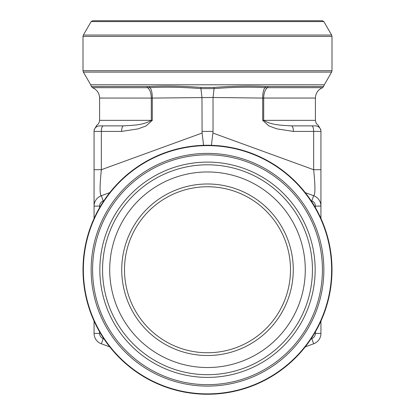 <?xml version="1.0" encoding="UTF-8"?>
<svg xmlns="http://www.w3.org/2000/svg" width="415" height="415" viewBox="0 0 415 415"><rect width="100%" height="100%" fill="white"/><g stroke="black" fill="none" stroke-linecap="round" stroke-linejoin="round"><path stroke-width="0.62" d="M262.705 120.35L315.4 120.35L315.4 98.044L263.696 98.044L263.696 120.35C272.141 125.491 282.605 125.18 291.517 125.885L315.4 125.885A5.535 5.535 0 0 1 320.935 131.415C320.935 129.812 320.935 129.812 320.935 131.415L320.935 169.709L313.652 169.709L313.652 131.415L293.41 131.415L276.878 128.873L268.925 125.932L262.705 120.35L262.705 98.075L213.035 97.484L152.295 98.075L99.6 98.044L99.6 120.35L151.304 120.35L151.304 98.044A11.065 5.763 90 0 0 147.564 87.679L92.415 87.679L91.388 86.522L149.353 86.47C165.341 85.708 182.543 86.03 200.959 87.435L214.041 87.435C232.41 86.03 249.612 85.708 265.647 86.47L323.612 86.522L324.312 84.779L90.688 84.779L83.368 72.106L331.632 72.106L324.312 84.779M99.6 125.885L123.483 125.885L99.6 125.885A5.535 5.535 0 0 0 94.065 131.415C94.065 129.812 94.065 129.812 94.065 131.415L94.065 206.105A11.065 11.065 0 0 1 101.348 195.704L109.747 192.648M305.253 192.648L313.652 195.704A11.065 11.065 0 0 1 320.935 206.105L320.935 169.709M315.4 207.64L315.4 206.105A5.535 5.535 0 0 0 311.758 200.907L313.652 195.704A11.065 11.065 0 0 1 320.935 206.105L320.935 218.435A124.5 124.5 0 0 1 320.935 321.065L320.935 333.395A11.065 11.065 0 0 1 313.652 343.796L305.253 346.852A124.5 124.5 0 0 1 109.747 346.852L101.348 343.796A11.065 11.065 0 0 1 94.065 333.395L94.065 321.065A124.5 124.5 0 0 1 94.065 218.435L94.065 206.105A11.065 11.065 0 0 1 101.348 195.704C99.662 194.988 99.662 186.319 101.348 169.709L202.1 133.039L201.965 97.592M152.295 120.35L146.106 125.916L138.143 128.868L121.59 131.415A5.535 1.893 -90 0 1 123.483 125.885C132.385 125.206 142.853 125.47 151.304 120.35L152.295 120.35L152.295 98.075A11.065 3.787 91.2 0 0 149.945 87.627L147.564 87.679A1.66 0.866 90 0 1 147.029 86.522M201.965 131.415L213.035 131.415L213.035 97.592M213.035 131.415L212.9 133.039L313.652 169.709C315.338 186.319 315.338 194.988 313.652 195.704M100.321 193.629L100.363 193.924M211.432 145.312L212.9 133.039M203.568 145.312L202.1 133.039M94.065 169.709L101.348 169.709L101.348 131.415L94.065 131.415M315.4 120.35C315.929 124.542 318.58 125.34 318.165 125.143L318.092 125.195M293.41 131.415A5.535 1.893 -90 0 0 291.517 125.885M315.4 98.044C315.644 93.1 318.04 89.645 322.585 87.679L267.436 87.679A11.065 5.763 -90 0 0 263.696 98.044L262.705 98.075A11.065 3.787 -91.2 0 1 265.055 87.627C249.078 86.849 232.089 87.176 214.078 88.618L213.035 97.484M267.971 86.522A1.66 0.866 -90 0 1 267.436 87.679L265.055 87.627A1.66 0.846 -86.9 0 0 265.647 86.47M201.965 97.484L200.922 88.618C182.885 87.176 165.891 86.849 149.945 87.627A1.66 0.846 86.9 0 1 149.353 86.47M200.959 87.435L200.922 88.618M214.078 88.618L214.041 87.435M124.5 269.75A83 83 0 0 0 207.5 352.75A83 83 0 0 0 290.5 269.75A83 83 0 0 0 207.5 186.75A83 83 0 0 0 124.5 269.75M83 269.75A124.5 124.5 0 0 1 269.75 161.928A124.5 124.5 0 0 1 269.75 377.572A124.5 124.5 0 0 1 83 269.75M121.735 269.75A85.765 85.765 0 0 1 250.385 195.475A85.765 85.765 0 0 1 250.385 344.025A85.765 85.765 0 0 1 121.735 269.75M109.71 269.75A97.79 97.79 0 0 1 256.392 185.064A97.79 97.79 0 0 1 256.392 354.436A97.79 97.79 0 0 1 109.71 269.75A97.79 97.79 0 0 1 256.392 185.064A97.79 97.79 0 0 1 256.392 354.436A97.79 97.79 0 0 1 109.71 269.75M91.144 21.58L323.856 21.58L322.413 20.75L92.587 20.75L91.144 21.58L83.368 35.047L331.632 35.047L332 36.432L83 36.432L83 70.721L332 70.721L332 36.432M99.6 331.86L99.6 333.395A5.535 5.535 0 0 0 103.242 338.593L103.937 338.848M311.758 200.907L311.063 200.653L311.758 200.907M103.937 200.653L103.242 200.907A5.535 5.535 0 0 0 99.6 206.105L99.6 207.64M311.063 338.848L311.758 338.593A5.535 5.535 0 0 0 315.4 333.395L315.4 331.86M121.59 131.415L101.348 131.415A5.535 1.893 -90 0 1 103.242 125.885M315.4 125.885A5.535 5.535 0 0 1 320.935 131.415L313.652 131.415A5.535 1.893 -90 0 0 311.758 125.885M103.242 338.593L101.348 343.796A11.065 11.065 0 0 1 94.065 333.395L99.6 333.395M315.4 333.395L320.935 333.395A11.065 11.065 0 0 1 313.652 343.796L311.758 338.593M103.242 200.907L101.348 195.704M99.6 206.105L94.065 206.105M315.4 206.105L320.935 206.105M214.083 88.603L200.917 88.603M320.935 218.435A124.5 124.5 0 0 1 320.935 321.065M305.253 346.852A124.5 124.5 0 0 1 109.747 346.852M94.065 321.065A124.5 124.5 0 0 1 94.065 218.435M83.368 269.75A124.132 124.132 0 0 0 269.563 377.251A124.132 124.132 0 0 0 269.563 162.249A124.132 124.132 0 0 0 83.368 269.75M91.144 269.75A116.356 116.356 0 0 1 265.678 168.983A116.356 116.356 0 0 1 265.678 370.517A116.356 116.356 0 0 1 91.144 269.75M92.587 269.75A114.914 114.914 0 0 1 264.957 170.228A114.914 114.914 0 0 1 264.957 369.272A114.914 114.914 0 0 1 92.587 269.75M99.849 269.75A107.651 107.651 0 0 0 207.5 377.401A107.651 107.651 0 0 0 315.151 269.75A107.651 107.651 0 0 0 207.5 162.099A107.651 107.651 0 0 0 99.849 269.75M312.443 269.75A104.943 104.943 0 0 1 207.5 374.693A104.943 104.943 0 0 1 102.557 269.75A104.943 104.943 0 0 1 207.5 164.807A104.943 104.943 0 0 1 312.443 269.75M94.065 129.936L96.835 125.143C96.42 125.34 99.071 124.542 99.6 120.35M318.165 125.143L320.935 129.936M99.6 98.044C99.356 93.1 96.96 89.645 92.415 87.679M91.388 86.522L90.688 84.779M323.856 21.58L331.632 35.047M332 70.721L331.632 72.106M83 70.721L83.368 72.106M83.368 35.047L83 36.432M323.612 86.522L322.585 87.679"/></g></svg>
